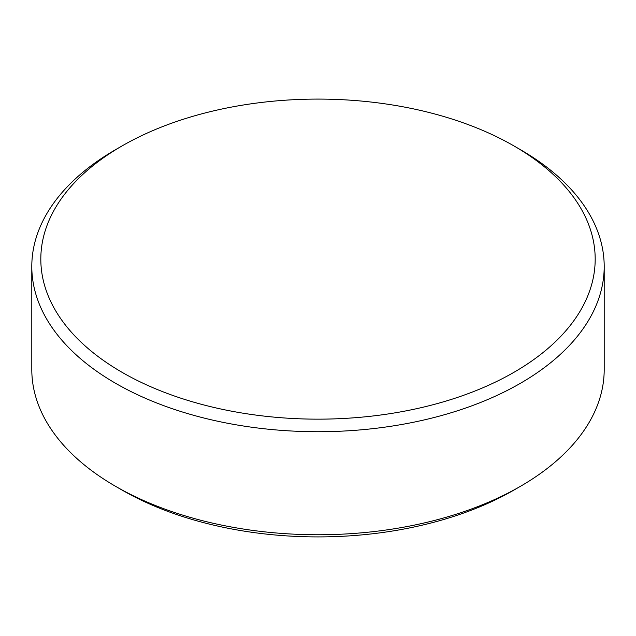 <?xml version="1.0" encoding="UTF-8"?>
<svg xmlns="http://www.w3.org/2000/svg" width="636" height="636" viewBox="0 0 636 636"><rect width="100%" height="100%" fill="white"/><g stroke="black" fill="none" stroke-linecap="round" stroke-linejoin="round"><path stroke-width="0.95" d="M122.001 372.283A277.185 160.034 0 0 0 513.999 372.283A277.185 160.034 0 0 0 513.999 145.962L520.375 149.643A286.2 165.233 180 0 1 604.2 266.476A286.2 165.233 180 0 1 427.527 419.14A286.2 165.233 180 0 1 115.625 383.317A286.2 165.233 180 0 1 31.8 266.476A286.2 165.233 180 0 1 115.625 149.643L122.001 145.962A277.185 160.034 0 0 0 122.001 372.283M520.375 486.357L513.999 490.038A277.185 160.034 180 0 1 122.001 490.038L115.625 486.357A286.2 165.233 0 0 0 520.375 486.357A286.2 165.233 0 0 0 604.2 369.524L604.2 266.476M31.8 266.476L31.8 369.524A286.2 165.233 0 0 0 115.625 486.357L122.001 490.038A277.185 160.034 180 0 1 121.993 490.038M520.375 149.643L513.999 145.962A277.185 160.034 0 0 0 122.001 145.962"/></g></svg>
